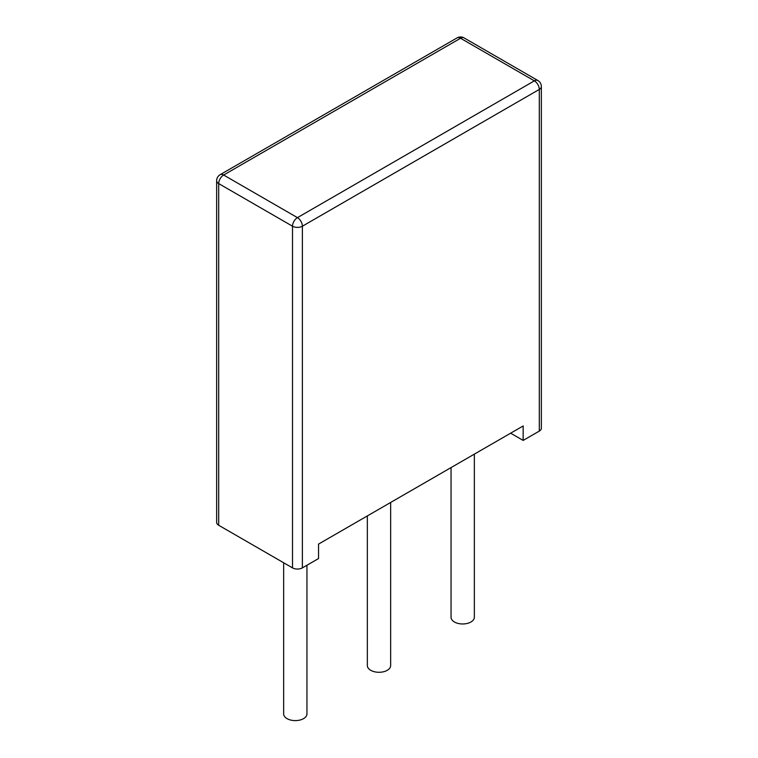 <?xml version="1.0" encoding="UTF-8"?>
<svg xmlns="http://www.w3.org/2000/svg" width="758" height="758" viewBox="0 0 758 758"><rect width="100%" height="100%" fill="white"/><g stroke="black" fill="none" stroke-linecap="round" stroke-linejoin="round"><path stroke-width="1.14" d="M367.346 515.914L367.346 665.562A11.654 6.727 0 0 0 370.766 670.318A11.654 6.727 0 0 0 383.463 671.778A11.654 6.727 0 0 0 390.654 665.562L390.654 502.459M283.653 562.768L283.653 713.884A11.654 6.727 0 0 0 287.064 718.641A11.654 6.727 0 0 0 299.761 720.1A11.654 6.727 0 0 0 306.952 713.884L306.952 565.241M451.048 467.591L451.048 617.249A11.654 6.727 0 0 0 454.459 622.005A11.654 6.727 0 0 0 467.155 623.455A11.654 6.727 0 0 0 474.347 617.249L474.347 454.137M523.162 440.417L539.308 431.094L539.308 89.425L302.385 226.206L302.385 567.875L318.54 558.551L318.54 544.092L523.162 425.958L523.162 440.417L510.636 433.188M541.354 86.564A6.993 6.993 0 0 0 537.858 80.509A6.993 4.036 -60 0 0 534.362 80.86L460.551 38.251L223.638 175.032L297.449 217.641L534.362 80.86A6.993 4.036 60 0 1 539.308 89.425A6.993 4.036 0 0 0 541.354 86.564L541.354 428.242A6.993 4.036 180 0 1 539.308 431.094M218.692 525.266L292.503 567.875L292.503 226.206L218.692 183.588L218.692 525.266A6.993 4.036 180 0 1 216.646 522.404L216.646 180.736A6.993 4.036 0 0 0 218.692 183.588A6.993 4.036 -60 0 1 223.638 175.032A6.993 4.036 60 0 0 220.142 174.681A6.993 6.993 0 0 0 216.646 180.736M302.385 567.875A6.993 4.036 180 0 1 292.503 567.875M302.385 226.206A6.993 4.036 -120 0 0 297.449 217.641A6.993 4.036 -60 0 0 292.503 226.206A6.993 4.036 0 0 0 302.385 226.206M464.048 37.9A6.993 6.993 0 0 0 457.055 37.9A6.993 4.036 -120 0 1 460.551 38.251A6.993 4.036 -60 0 1 464.048 37.9L537.858 80.509M220.142 174.681L457.055 37.9"/></g></svg>
